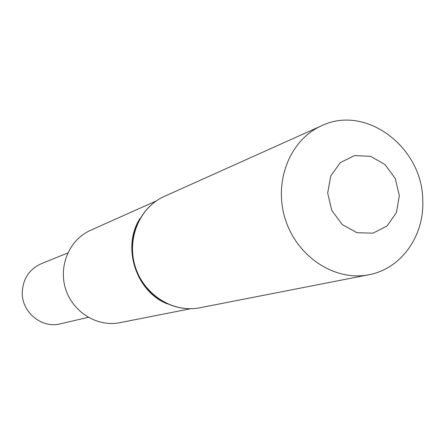 <?xml version="1.0" encoding="UTF-8"?>
<svg xmlns="http://www.w3.org/2000/svg" width="445" height="445" viewBox="0 0 445 445"><rect width="100%" height="100%" fill="white"/><g stroke="black" fill="none" stroke-linecap="round" stroke-linejoin="round"><path stroke-width="0.67" d="M190.505 308.752L119.861 322.681C97.416 327.275 72.885 312.268 65.638 289.066C58.173 265.943 69.542 239.532 90.524 230.326L156.251 200.934M422.75 200.222C424.513 235.8 401.195 268.875 368.872 274.732C335.096 281.641 297.104 256.943 285.328 219.279C273.213 181.727 289.979 139.63 321.551 125.779C365.762 104.186 422.561 147.178 422.75 200.222M399.337 195.672L396.434 212.549L387.078 225.938L373.038 233.169L357.051 232.729L342.3 224.625L331.781 210.418L327.67 192.98L330.78 175.858L340.447 162.514L354.665 155.572L370.568 156.334L385.036 164.55L395.277 178.573L399.337 195.672M88.227 317.324L60.387 323.832C42.014 328.788 21.788 312.418 22.25 292.688C22.845 278.943 29.192 269.286 41.285 263.713L67.779 252.955M167.131 303.818C135.747 291.33 121.585 246.764 140.014 218.456M152.379 294.123C135.541 277.736 129.267 257.994 133.561 234.893M199.761 307.784C173.277 313.169 144.097 294.952 135.336 266.928C126.319 238.987 139.635 207.264 164.372 196.379C139.368 207.403 126.002 239.188 135.002 267.033C143.724 294.974 172.983 313.208 199.761 307.784L368.872 274.732M152.346 294.089C135.514 277.73 129.25 258.011 133.55 234.932M321.551 125.779L164.372 196.379"/></g></svg>
